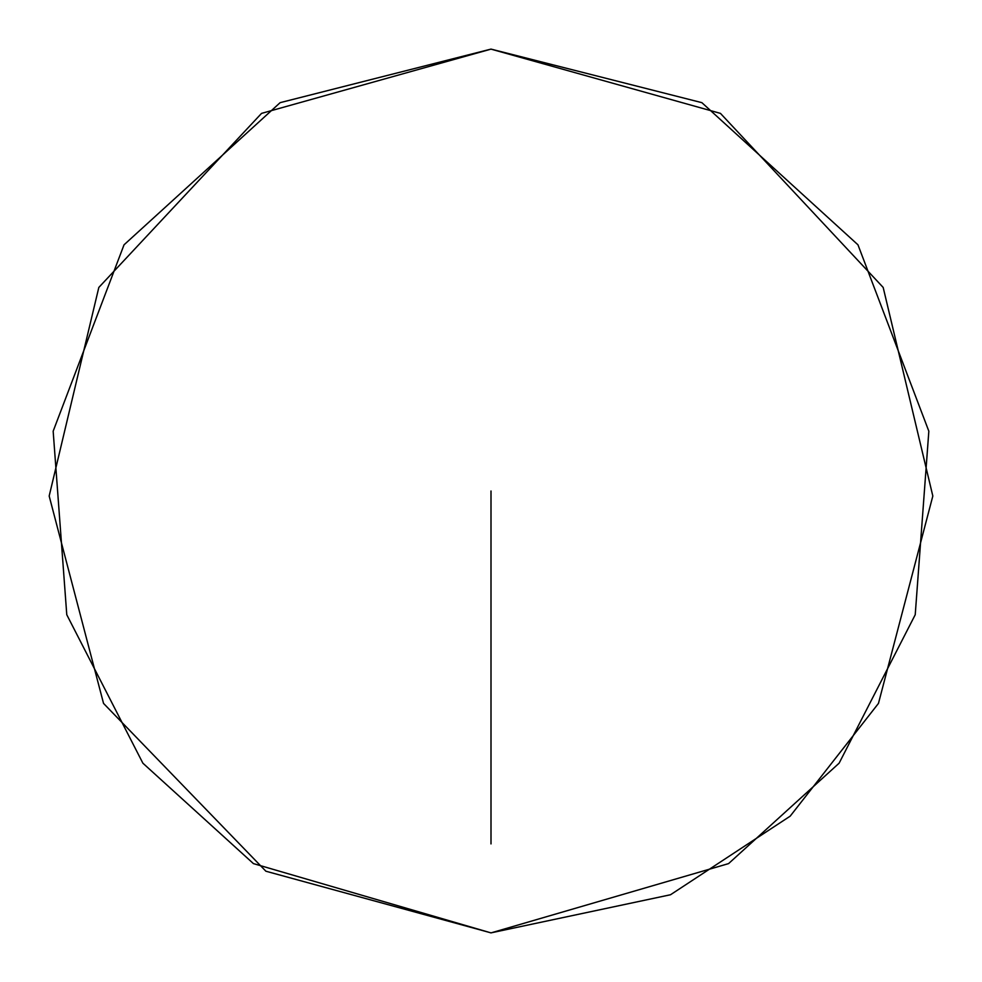<?xml version="1.0" encoding="UTF-8"?>
<svg xmlns="http://www.w3.org/2000/svg" width="982" height="982" viewBox="0 0 982 982"><rect width="100%" height="100%" fill="white"/><g stroke="black" fill="none" stroke-linecap="round" stroke-linejoin="round"><path stroke-width="1.47" d="M491 932.9L728.57 863.608L839.119 763.186L915.224 614.732L928.837 431.208L857.973 244.825L701.86 102.656L491 49.1L280.14 102.656L124.027 244.825L53.163 431.208L66.776 614.732L142.881 763.186L253.43 863.608L491 932.9M491 843.919L491 491M491 932.863L670.51 894.749L790.179 816.165L878.46 703.407L932.826 496.033L883.174 287.444L720.457 113.384L491 49.137L261.543 113.384L98.826 287.444L49.174 496.033L103.54 703.407L265.889 871.218L491 932.863"/></g></svg>
